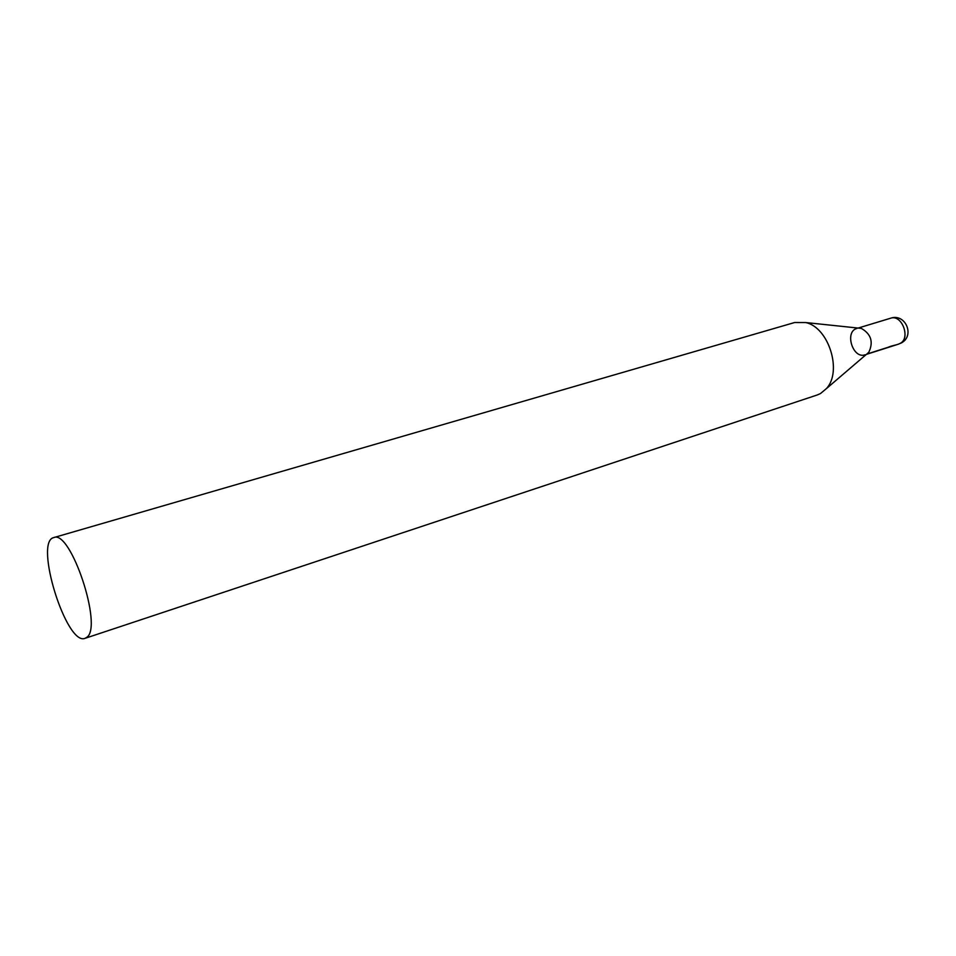 <?xml version="1.0" encoding="UTF-8"?>
<svg xmlns="http://www.w3.org/2000/svg" width="956" height="956" viewBox="0 0 956 956"><rect width="100%" height="100%" fill="white"/><g stroke="black" fill="none" stroke-linecap="round" stroke-linejoin="round"><path stroke-width="1.43" d="M86.936 637.21L85.096 638.321C66.478 646.459 33.807 541.466 53.751 537.595C70.529 529.182 102.997 626.371 86.936 637.21M53.751 537.595L794.663 322.519L805.753 322.554C828.792 327.346 842.583 371.645 826.331 388.662L820.499 393.537L817.213 394.983L85.096 638.321M858.667 328.111L861.332 328.398C871.143 334.086 873.629 342.057 868.777 352.322L866.745 354.067M866.769 354.043L826.331 388.662M861.308 328.386L858.703 328.111M856.935 328.434C844.208 331.648 852.836 359.36 865.132 354.784M905.009 334.923C904.723 345.666 894.601 344.172 888.232 347.255L866.674 354.126M900.074 343.479L900.97 343.12C915.358 336.213 905.595 312.899 890.562 318.229C901.878 313.998 910.996 338.161 900.074 343.479M861.332 328.398L805.753 322.554M866.351 354.401L898.616 344.112M858.153 328.063L890.562 318.229"/></g></svg>
